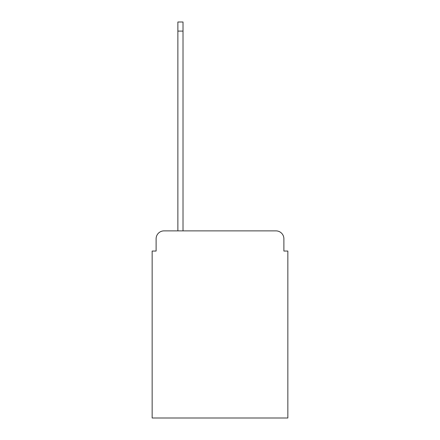 <?xml version="1.0" encoding="UTF-8"?>
<svg xmlns="http://www.w3.org/2000/svg" width="440" height="440" viewBox="0 0 440 440"><rect width="100%" height="100%" fill="white"/><g stroke="black" fill="none" stroke-linecap="round" stroke-linejoin="round"><path stroke-width="0.66" d="M156.112 238.794L156.112 251.053L156.112 238.794A7.915 7.915 0 0 1 164.021 230.879L177.87 230.879L177.87 22L183.013 22L183.013 230.879L275.979 230.879L164.021 230.879M283.888 251.053L283.888 238.794L283.888 251.053L287.848 251.053L287.848 418L152.152 418L152.152 251.053L156.112 251.053M283.888 238.794A7.915 7.915 0 0 0 275.979 230.879M177.87 31.097L183.013 31.097"/></g></svg>
